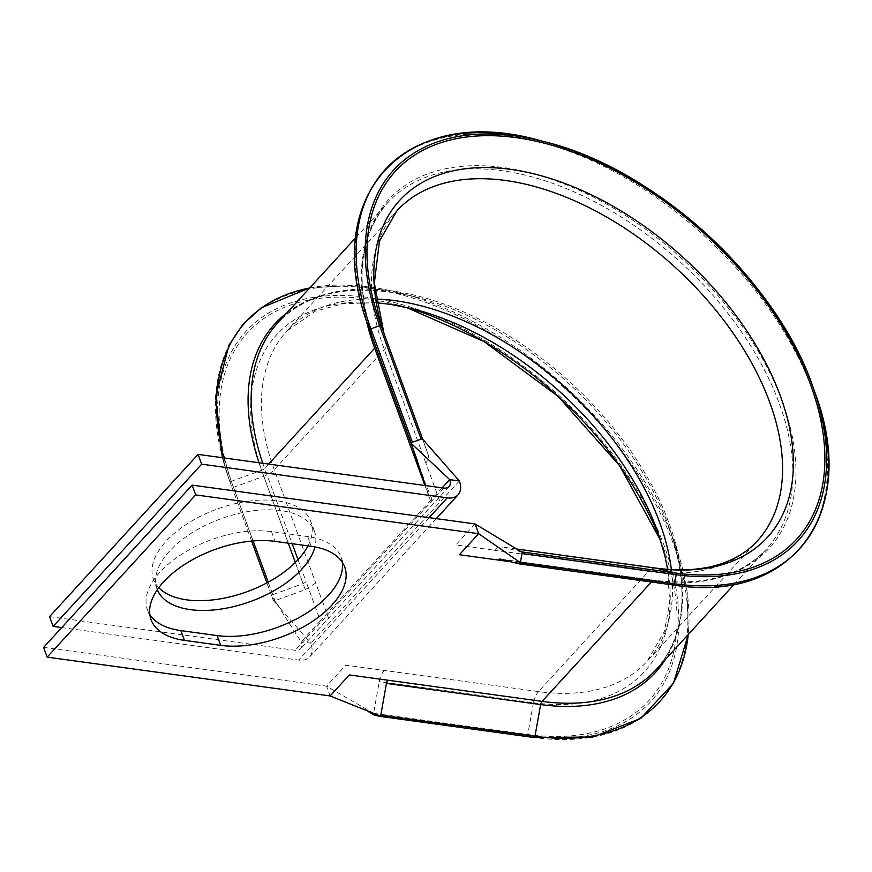 <?xml version="1.0" encoding="UTF-8"?>
<svg xmlns="http://www.w3.org/2000/svg" width="872" height="872" viewBox="0 0 872 872"><rect width="100%" height="100%" fill="white"/><g stroke="black" fill="none" stroke-linecap="round" stroke-linejoin="round"><path stroke-width="0.65" stroke-dasharray="4.36 3.27" d="M342.369 562.353A83.821 43.949 159.9 0 0 341.137 557.263A83.821 43.949 159.9 0 0 307.74 536.563L271.508 531.593A83.821 43.949 159.9 0 0 182.281 553.884A83.821 43.949 159.9 0 0 147.466 609.909A83.821 43.949 159.9 0 0 149.81 614.597M158.791 587.673A83.821 43.949 -20.1 0 1 153.428 579.172A83.821 43.949 -20.1 0 1 188.243 523.145A83.821 43.949 -20.1 0 1 277.47 500.855A83.821 43.949 -20.1 0 1 310.857 521.554A83.821 43.949 -20.1 0 1 307.958 545.872M157.309 589.755A83.821 43.949 -20.1 0 1 157.004 588.938A83.821 43.949 -20.1 0 1 191.818 532.923A83.821 43.949 -20.1 0 1 281.046 510.632A83.821 43.949 -20.1 0 1 314.443 531.331A83.821 43.949 -20.1 0 1 314.923 546.918M416.936 459.468A4.883 2.562 159.9 0 0 416.903 459.381L425.885 484.679L432.719 500.942L430.463 500.637L425.514 485.584M425.885 484.679L422.844 477.453M424.926 485.508L430.463 500.637L320.406 620.842L306.105 581.755L303.107 583.641L272.783 594.649L271.661 595.87L273.285 600.459L274.92 600.688L305.244 589.668L315.74 583.074L330.041 622.161L310.803 643.176A24.438 14.639 -137.5 0 1 309.56 657.03A24.438 14.639 -137.5 0 1 298.682 660.071L61.716 627.567M671.375 569.612A244.389 146.398 -137.5 0 1 647.242 661.194L757.299 540.978A244.389 146.398 -137.5 0 1 648.572 571.389L538.514 691.594L345.781 665.162L326.542 686.166L330.117 695.943M43.6 647.362L326.542 686.166L373.587 713.307A1.472 0.883 -82.2 0 0 374.044 714.909M475.066 523.941L455.838 544.946L494.38 550.232A17.102 10.355 -82.2 0 1 501.716 546.973A17.102 10.355 -82.2 0 1 502.043 547.027L502.392 547.104A17.102 10.355 -82.2 0 0 502.043 547.027M320.406 620.842L301.167 641.847L275.508 601.865L281.569 609.888L310.803 643.176L301.167 641.847A12.219 7.325 -137.5 0 1 300.546 648.779A12.219 7.325 -137.5 0 1 295.107 650.305L49.562 616.624M459.337 480.941L330.041 622.161M442.148 487.873L430.463 500.637M499.7 559.061A4.883 2.954 97.8 0 1 500.048 559.072A4.883 2.954 97.8 0 1 500.092 559.083A4.883 2.954 97.8 0 1 500.245 559.116L503.122 559.835M521.456 551.878L504.55 547.638M422.724 439.237L428.381 455.184A17.102 8.971 -20.1 0 1 425.798 462.868L440.098 501.956M384.323 670.448A17.102 10.355 -82.2 0 0 379.244 681.599L373.587 713.307L527.778 734.464A1.472 0.883 -82.2 0 0 528.388 736.121L533.86 737.494A280.849 168.231 -137.5 0 0 673.162 543.289A280.849 168.231 -137.5 0 0 369.488 288.316A280.849 168.231 -137.5 0 0 229.227 479.883A280.849 168.231 -137.5 0 0 230.175 482.521A1.472 0.774 -20.1 0 1 231.298 481.29L261.622 470.291A258.036 154.573 -137.5 0 1 258.995 462.749M273.372 600.601L279.683 607.74L273.372 600.601M275.508 601.865L271.661 595.87L266.908 582.878L273.285 600.459L266.865 582.899M281.569 609.888L279.683 607.74M381.249 325.888L386.906 341.835A17.102 8.971 -20.1 0 1 384.312 349.519L274.255 469.725A17.102 8.971 -20.1 0 1 263.769 476.33L233.445 487.328A1.472 0.774 -20.1 0 1 231.81 487.11A274.277 164.296 -137.5 0 1 230.873 484.527A274.277 164.296 -137.5 0 1 367.853 297.439A274.277 164.296 -137.5 0 1 664.431 546.45A274.277 164.296 -137.5 0 1 528.388 736.121L374.197 714.964M428.381 455.184L386.906 341.835A249.392 149.395 -137.5 0 1 386.056 339.481A249.392 149.395 -137.5 0 1 383.909 333.169M366.033 319.185A256.608 153.712 -137.5 0 1 387.789 202.675C358.719 235.898 354.305 282.866 374.546 343.568A258.036 154.573 -137.5 0 1 503.406 167.566A258.036 154.573 -137.5 0 1 782.424 401.829A258.036 154.573 -137.5 0 1 654.436 580.262L673.446 585.036A280.849 168.231 -137.5 0 0 812.748 390.82A280.849 168.231 -137.5 0 0 509.063 135.847A280.849 168.231 -137.5 0 0 368.812 327.414M307.74 536.563L311.315 546.341M425.798 462.868L384.312 349.519A244.389 146.398 -137.5 0 1 396.804 210.926L286.746 331.131A244.389 146.398 -137.5 0 0 274.255 469.725L315.74 583.074M376.421 302.748L343.219 303.63L315.261 311.228L286.746 331.131A244.389 146.398 -137.5 0 1 375.843 299.042M667.636 569.372L669.674 602.519L664.562 631.034L647.242 661.194A244.389 146.398 -137.5 0 1 538.514 691.594A17.102 10.355 -82.2 0 0 533.435 702.745L379.244 681.599M655.908 568.119A17.102 10.355 -82.2 0 0 648.572 571.389L494.38 550.232M355.754 237.664L387.789 202.675A256.608 153.712 -137.5 0 1 680.847 262.581A256.608 153.712 -137.5 0 1 766.314 549.229A256.608 153.712 -137.5 0 1 652.147 581.155L651.373 582.006M734.279 584.229L766.314 549.229C741.211 575.989 703.846 586.322 654.24 580.229A4.883 2.954 97.8 0 0 652.147 581.155L510.883 561.786M268.598 464.057L264.619 468.406A256.608 153.712 -137.5 0 1 262.799 463.272M286.844 312.928A258.036 154.573 -137.5 0 1 416.914 297.287C354.664 282.474 308.274 290.997 277.732 322.88A256.608 153.712 -137.5 0 1 570.789 382.786A256.608 153.712 -137.5 0 1 656.256 669.445C685.327 636.222 689.752 589.254 669.511 528.552A258.036 154.573 -137.5 0 1 665.369 659.494M288.294 543.18L261.622 470.291A4.883 2.562 159.9 0 0 264.619 468.406L292.175 543.714M298.028 559.682L306.105 581.755M443.641 488.069L295.107 650.305M429.089 517.63L298.682 660.071M271.508 531.593L275.083 541.37M500.048 559.072L654.24 580.229A4.883 2.954 97.8 0 1 654.436 580.262L500.245 559.116M516.78 549.077L502.392 547.104M539.91 140.545A280.849 168.231 -137.5 0 1 814.819 392.237M533.435 702.745L527.778 734.464A272.206 163.064 -137.5 0 0 663.723 548.782A272.206 163.064 -137.5 0 0 660.627 540.466L657.989 532.629A249.392 149.395 -137.5 0 1 533.435 702.745M309.702 287.967A280.849 168.231 -137.5 0 1 400.324 293.003L416.914 297.287A258.036 154.573 -137.5 0 1 669.511 528.552L675.233 544.706A280.849 168.231 -137.5 0 1 688.226 634.522M253.12 540.934L231.298 481.29A280.849 168.231 -137.5 0 1 223.908 457.931M309.767 287.891L352.822 285.351L400.324 293.003A280.849 168.231 -137.5 0 1 675.233 544.706L687.038 591.347L688.291 634.456M305.244 589.679L263.769 476.33A249.392 149.395 -137.5 0 1 413.862 309.124L397.261 304.829A272.206 163.064 -137.5 0 1 405.818 307.184L397.261 304.829A272.206 163.064 -137.5 0 0 233.445 487.328L274.92 600.688M222.404 457.724L229.227 479.883L251.605 541.065M268.216 582.169L272.783 594.649M295.346 562.451L303.107 583.641M383.931 333.224L380.323 323.327M341.137 557.263L344.713 567.04M314.443 531.331L310.857 521.554M436.283 518.622L309.56 657.03M449.069 486.554L300.546 648.779M157.004 588.938L153.428 579.172M147.466 609.909L151.041 619.676M516.704 549.022L501.716 546.973M368.758 711.846L363.722 708.947L373.75 713.906"/><path stroke-width="1.31" d="M368.758 711.846L374.044 714.909A1.472 0.883 -82.2 0 0 374.197 714.964L379.669 716.337L380.792 715.116L386.449 683.408A4.883 2.954 97.8 0 1 387.898 680.215L349.356 674.928L330.117 695.943L380.356 716.076M422.135 438.878A1.472 0.774 -20.1 0 1 422.648 439.107A1.472 0.774 -20.1 0 1 422.724 439.237L434.496 452.644L422.648 439.107M500.092 559.083L519.254 563.879L520.377 562.658L522.001 553.524A1.472 0.883 -82.2 0 0 521.554 551.932A1.472 0.883 -82.2 0 0 521.402 551.867L475.066 523.941L192.134 485.126L43.6 647.362L47.175 657.128L330.117 695.943M519.254 563.879L519.941 563.617M332.101 604.906A83.821 43.949 159.9 0 0 344.713 567.04A83.821 43.949 159.9 0 0 311.315 546.341L275.083 541.37A83.821 43.949 159.9 0 0 185.856 563.661A83.821 43.949 159.9 0 0 151.041 619.676A83.821 43.949 159.9 0 0 184.439 640.375L220.671 645.345A83.821 43.949 159.9 0 0 332.101 604.906M149.81 614.597A83.821 43.949 159.9 0 0 180.864 630.609L217.095 635.579A83.821 43.949 159.9 0 0 328.526 595.14A83.821 43.949 159.9 0 0 342.369 562.353M307.958 545.872A83.821 43.949 -20.1 0 1 186.815 599.871A83.821 43.949 -20.1 0 1 158.791 587.673M314.923 546.918A83.821 43.949 -20.1 0 1 190.39 609.637A83.821 43.949 -20.1 0 1 157.309 589.755M422.844 477.453L416.162 461.55L424.926 485.508M510.883 561.786L459.413 554.723L478.641 533.708L475.066 523.941M47.175 657.128L195.71 494.904L478.641 533.708L520.377 562.658L674.568 583.804L676.192 574.681L522.001 553.524M198.086 454.388L443.641 488.069A12.219 7.325 -137.5 0 0 449.069 486.554A12.219 7.325 -137.5 0 0 449.701 479.622L459.337 480.941A24.438 14.639 -137.5 0 1 458.083 494.806A24.438 14.639 -137.5 0 1 447.216 497.847L201.661 464.166L198.086 454.388L49.562 616.624L53.138 626.39L201.661 464.166M61.716 627.567L53.138 626.39M195.71 494.904L192.134 485.126M425.514 485.584L411.246 443.412L449.701 479.622L442.148 487.873M497.956 560.009A4.883 2.954 97.8 0 1 499.7 559.061M268.598 464.057L374.677 348.19L416.162 461.55A4.883 2.562 159.9 0 0 416.936 459.468M366.033 319.185A256.608 153.712 -137.5 0 0 374.677 348.19A4.883 2.562 159.9 0 0 375.418 345.999L411.246 443.412L412.369 442.18L422.124 438.878M459.337 480.941L434.496 452.644M379.789 716.359L533.86 737.494A1.472 0.883 -82.2 0 0 533.915 737.505A1.472 0.883 -82.2 0 0 534.547 737.222A1.472 0.883 -82.2 0 0 534.983 736.262L380.792 715.116M416.827 459.163L375.418 345.999A258.036 154.573 -137.5 0 1 374.546 343.568L368.812 327.414A280.849 168.231 -137.5 0 0 369.761 330.063A1.472 0.774 -20.1 0 1 370.883 328.831L379.614 325.67A1.472 0.774 -20.1 0 1 380.661 325.529A1.472 0.774 -20.1 0 1 381.249 325.888L422.702 439.172L381.249 325.888A272.206 163.064 -137.5 0 1 380.323 323.327A272.206 163.064 -137.5 0 1 516.268 137.656A272.206 163.064 -137.5 0 1 810.611 384.792A272.206 163.064 -137.5 0 1 675.593 573.024L521.456 551.878M383.909 333.169A249.392 149.395 -137.5 0 1 510.611 169.375A249.392 149.395 -137.5 0 1 780.287 395.79A249.392 149.395 -137.5 0 1 656.583 568.25L516.78 549.077M519.374 563.901L673.446 585.036A1.472 0.883 -82.2 0 0 673.5 585.047A1.472 0.883 -82.2 0 0 674.132 584.763A1.472 0.883 -82.2 0 0 674.568 583.804A280.849 168.231 -137.5 0 0 814.819 392.237C860.261 512.006 792.583 604.318 673.5 585.047L519.309 563.89M383.931 333.224L374.339 283.149L379.44 241.206L396.804 210.926A244.389 146.398 -137.5 0 1 675.909 267.976A244.389 146.398 -137.5 0 1 757.299 540.978C749.648 549.371 740.11 556.031 728.665 560.936C708.914 569.438 684.662 571.836 655.908 568.119L516.704 549.022M375.843 299.042A244.389 146.398 -137.5 0 1 671.375 569.612M651.373 582.006L542.09 701.371L387.898 680.215M262.799 463.272A256.608 153.712 -137.5 0 1 277.732 322.88L355.754 237.664M734.279 584.229L656.256 669.445A256.608 153.712 -137.5 0 1 542.09 701.371A4.883 2.954 97.8 0 0 540.64 704.554L386.449 683.408M292.175 543.714L298.028 559.682M447.216 497.847L429.089 517.63M217.095 635.579L220.671 645.345M180.864 630.609L184.439 640.375M421.089 439.019L379.614 325.67A274.277 164.296 -137.5 0 1 544.684 141.776A274.277 164.296 -137.5 0 1 813.173 387.593A274.277 164.296 -137.5 0 1 676.192 574.681A1.472 0.883 -82.2 0 0 675.593 573.024L656.583 568.25A17.102 10.355 -82.2 0 0 655.908 568.119M412.369 442.18L370.883 328.831A280.849 168.231 -137.5 0 1 539.91 140.545C405.153 101.991 318.553 196.571 368.812 327.414M688.226 634.522A280.849 168.231 -137.5 0 1 534.983 736.262L540.64 704.554A258.036 154.573 -137.5 0 0 665.369 659.494M258.995 462.749A258.036 154.573 -137.5 0 1 286.844 312.928M223.908 457.931A280.849 168.231 -137.5 0 1 309.702 287.967M376.421 302.748L390.569 304.35L413.862 309.124A249.392 149.395 -137.5 0 1 657.989 532.629L664.791 555.41L667.636 569.372M405.818 307.184A272.206 163.064 -137.5 0 1 660.627 540.466L619.458 465.528L558.222 396.52L484.091 341.595L405.818 307.184M251.605 541.065L266.865 582.899M253.12 540.934L268.216 582.169M288.294 543.18L295.346 562.451M688.291 634.456L673.413 683.31L640.746 718.441L592.96 737.004L533.915 737.505L379.723 716.348M458.083 494.806L436.283 518.622M814.819 392.237L813.173 387.593C777.257 280.348 654.709 168.122 544.684 141.776L539.91 140.545M381.249 325.888L380.323 323.327M309.767 287.891L261.295 307.794L242.917 324.438L228.998 345.072L215.667 396.509L222.404 457.724M521.554 551.932L507.744 543.638M416.663 458.705L417.11 460.002"/></g></svg>

